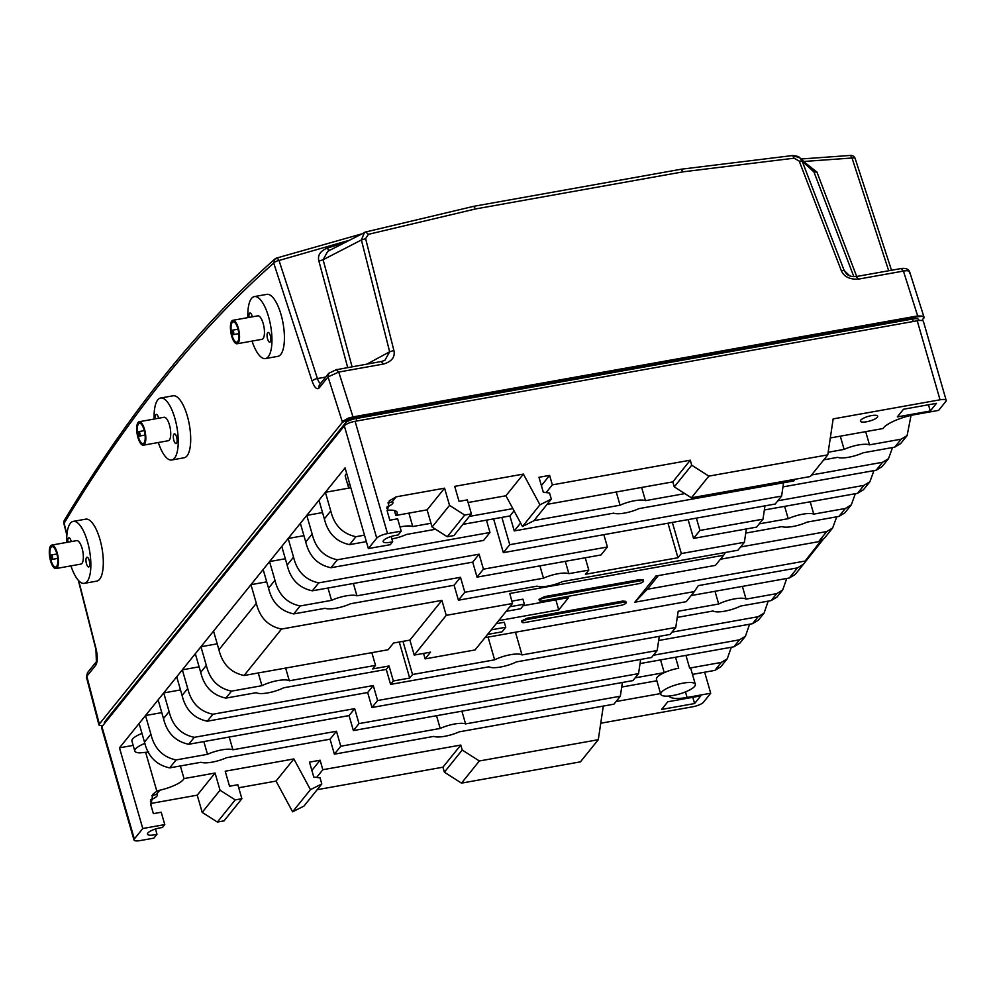 <?xml version="1.0" encoding="UTF-8"?>
<svg xmlns="http://www.w3.org/2000/svg" width="996" height="996" viewBox="0 0 996 996"><rect width="100%" height="100%" fill="white"/><g stroke="black" fill="none" stroke-linecap="round" stroke-linejoin="round"><path stroke-width="1.49" d="M921.985 320.538L924.076 317.338L909.634 271.821C908.589 269.144 905.874 268.024 901.492 268.472L856.685 276.477L816.919 172.071L806.237 163.643M232.877 320.301L257.79 315.844A11.915 4.133 79.9 0 1 263.181 323.501A11.915 4.133 79.9 0 1 261.985 339.312L237.073 343.769A11.915 4.133 79.9 0 1 230.91 332.764A11.915 4.133 79.9 0 1 232.877 320.301A11.915 4.133 79.9 0 1 238.268 327.958A11.915 4.133 79.9 0 1 238.156 343.06A11.915 4.133 79.9 0 1 237.073 343.769M252.362 316.815A4.943 1.718 -100.1 0 0 249.959 312.981A4.943 1.718 -100.1 0 0 249.025 317.413M270.314 335.615A4.943 1.718 -100.1 0 0 268.073 332.44A4.943 1.718 -100.1 0 0 267.588 339.001A4.943 1.718 -100.1 0 0 269.816 342.176A4.943 1.718 -100.1 0 0 270.314 335.615M252.05 341.093A31.474 10.906 -100.1 0 0 265.434 358.56L277.884 356.344A31.474 10.906 -100.1 0 0 283.088 323.426A31.474 10.906 -100.1 0 0 266.804 294.368L254.354 296.596A31.474 10.906 -100.1 0 0 251.49 298.464A31.474 10.906 -100.1 0 0 247.855 317.624M265.434 358.56A31.474 10.906 -100.1 0 0 270.626 325.655A31.474 10.906 -100.1 0 0 254.354 296.596M232.292 330.323A2.253 0.784 -100.1 0 0 232.18 332.863A2.253 0.784 -100.1 0 0 233.288 334.619A2.253 0.784 -100.1 0 0 233.649 332.266A2.253 0.784 -100.1 0 0 232.491 330.199A2.253 0.784 -100.1 0 0 232.292 330.323M232.217 322.467A10.346 3.586 -100.1 0 0 231.757 334.146A10.346 3.586 -100.1 0 0 236.799 342.213A10.346 3.586 -100.1 0 0 238.505 331.407A10.346 3.586 -100.1 0 0 233.151 321.857A10.346 3.586 -100.1 0 0 232.217 322.467M139.154 421.731L164.066 417.274A11.915 4.133 79.9 0 1 169.457 424.931A11.915 4.133 79.9 0 1 168.262 440.742L143.349 445.187A11.915 4.133 79.9 0 1 137.187 434.194A11.915 4.133 79.9 0 1 139.154 421.731A11.915 4.133 79.9 0 1 144.544 429.376A11.915 4.133 79.9 0 1 144.432 444.477A11.915 4.133 79.9 0 1 143.349 445.187M158.638 418.245A4.943 1.718 -100.1 0 0 156.235 414.411A4.943 1.718 -100.1 0 0 155.301 418.843M176.591 437.032A4.943 1.718 -100.1 0 0 174.362 433.858A4.943 1.718 -100.1 0 0 173.864 440.419A4.943 1.718 -100.1 0 0 176.105 443.606A4.943 1.718 -100.1 0 0 176.591 437.032M158.327 442.51A31.474 10.906 -100.1 0 0 171.71 459.99L184.16 457.762A31.474 10.906 -100.1 0 0 189.365 424.856A31.474 10.906 -100.1 0 0 173.08 395.798L160.63 398.026A31.474 10.906 -100.1 0 0 157.766 399.894A31.474 10.906 -100.1 0 0 154.131 419.055M171.71 459.99A31.474 10.906 -100.1 0 0 176.902 427.085A31.474 10.906 -100.1 0 0 160.63 398.026M138.569 431.754A2.253 0.784 -100.1 0 0 138.469 434.293A2.253 0.784 -100.1 0 0 139.565 436.049A2.253 0.784 -100.1 0 0 139.938 433.696A2.253 0.784 -100.1 0 0 138.768 431.617A2.253 0.784 -100.1 0 0 138.569 431.754M138.494 423.898A10.346 3.586 -100.1 0 0 138.033 435.576A10.346 3.586 -100.1 0 0 143.075 443.643A10.346 3.586 -100.1 0 0 144.781 432.837A10.346 3.586 -100.1 0 0 139.44 423.275A10.346 3.586 -100.1 0 0 138.494 423.898M51.767 545.086L76.68 540.629A11.915 4.133 79.9 0 1 82.07 548.286A11.915 4.133 79.9 0 1 80.875 564.097L55.963 568.554A11.915 4.133 79.9 0 1 49.8 557.548A11.915 4.133 79.9 0 1 51.767 545.086A11.915 4.133 79.9 0 1 57.158 552.743A11.915 4.133 79.9 0 1 57.046 567.845A11.915 4.133 79.9 0 1 55.963 568.554M71.251 541.6A4.943 1.718 -100.1 0 0 68.849 537.765A4.943 1.718 -100.1 0 0 67.915 542.197M89.204 560.399A4.943 1.718 -100.1 0 0 86.963 557.212A4.943 1.718 -100.1 0 0 86.478 563.786A4.943 1.718 -100.1 0 0 88.706 566.961A4.943 1.718 -100.1 0 0 89.204 560.399M70.94 565.865A31.474 10.906 -100.1 0 0 84.324 583.345L96.774 581.116A31.474 10.906 -100.1 0 0 101.978 548.211A31.474 10.906 -100.1 0 0 85.693 519.153L73.231 521.381A31.474 10.906 -100.1 0 0 70.38 523.249A31.474 10.906 -100.1 0 0 66.744 542.409M84.324 583.345A31.474 10.906 -100.1 0 0 89.516 550.439A31.474 10.906 -100.1 0 0 73.231 521.381M51.182 555.108A2.253 0.784 -100.1 0 0 51.07 557.648A2.253 0.784 -100.1 0 0 52.178 559.403A2.253 0.784 -100.1 0 0 52.539 557.05A2.253 0.784 -100.1 0 0 51.381 554.984A2.253 0.784 -100.1 0 0 51.182 555.108M51.107 547.252A10.346 3.586 -100.1 0 0 50.634 558.93A10.346 3.586 -100.1 0 0 55.689 566.998A10.346 3.586 -100.1 0 0 57.395 556.191A10.346 3.586 -100.1 0 0 52.041 546.642A10.346 3.586 -100.1 0 0 51.107 547.252M923.74 318.359C924.711 316.591 922.769 316.056 917.926 316.753L353.231 417.735L342.437 422.304L342.201 421.47L348.563 418.034L352.995 416.901L338.74 372.056L328.045 376.911L319.131 387.967C316.853 389.946 314.524 387.681 312.134 381.182A4.494 1.569 -18 0 1 317.425 378.542L279.017 260.466A4.494 1.569 162 0 0 273.738 263.106L274.921 258.997L277.61 258.412L276.328 258.201M348.5 240.509L279.005 260.479L277.61 258.412M603.302 706.077L598.285 739.704L479.35 760.981L462.219 750.038L460.775 745.058L322.841 769.721L320.102 760.234L309.482 762.139L313.777 777.042L320.052 777.876L321.795 783.952L310.441 789.654L293.87 758.94L225.208 771.215L229.541 786.23L237.845 784.736L241.879 798.717L235.218 799.913L220.041 790.226L215.074 773.033L184.011 778.586A22.211 6.013 -16.1 0 1 159.808 790.202L156.845 791.185L152.836 794.298L150.882 804.992L153.384 813.657L161.215 812.25L164.776 824.588L162.373 827.564A10.122 2.739 163.9 0 0 152.127 830.266A10.122 2.739 163.9 0 0 147.445 834.162A10.122 2.739 163.9 0 0 154.38 834.822A10.122 2.739 163.9 0 0 156.995 834.237L155.488 829.008M150.458 799.962L152.849 798.829A10.122 2.739 163.9 0 0 157.231 795.069A10.122 2.739 163.9 0 0 156.447 794.36L151.803 795.829M164.776 824.588L142.777 828.523L134.336 838.993A8.989 2.428 163.9 0 0 133.999 840.002L101.592 727.703A8.989 2.428 -16.1 0 1 101.928 726.694L344.317 425.865A8.989 2.428 -16.1 0 1 355.099 421.296L387.519 533.595L401.214 531.142L398.064 535.039A10.122 2.739 163.9 0 0 387.83 537.74A10.122 2.739 163.9 0 0 383.136 541.637A10.122 2.739 163.9 0 0 390.071 542.297A10.122 2.739 163.9 0 0 392.685 541.712L391.179 536.483M386.834 507.101L388.552 506.304A10.122 2.739 163.9 0 0 392.922 502.544A10.122 2.739 163.9 0 0 392.138 501.835L387.942 502.943M515.455 632.223L522.004 654.932A17.99 4.868 163.9 0 0 494.626 659.825L488.077 637.116M860.756 420.163A8.989 2.428 163.9 0 0 860.42 421.171A8.989 2.428 163.9 0 0 869.732 421.022A8.989 2.428 163.9 0 0 877.7 416.191A8.989 2.428 163.9 0 0 869.969 415.93A8.989 2.428 163.9 0 0 860.756 420.163M349.571 483.434A17.99 4.868 163.9 0 0 348.164 486.222A17.99 4.868 163.9 0 0 350.841 487.841M346.683 473.449A17.99 4.868 163.9 0 0 345.276 476.237L348.164 486.222M394.404 510.525L395.823 515.455L427.11 509.852L432.077 527.046L447.254 536.744L453.927 535.549L471.382 513.874L467.348 499.892L459.044 501.374L454.711 486.359L523.386 474.084L539.957 504.81L551.311 499.108L549.555 493.032L543.293 492.186L538.985 477.283L549.618 475.391L552.344 484.865L690.29 460.202L691.722 465.194L708.853 476.125L827.788 454.861L833.154 418.905L940.037 399.794L917.229 320.774A8.989 2.428 -16.1 0 1 923.392 321.359L946.2 400.38A8.989 2.428 163.9 0 0 940.037 399.794M387.021 510.288A22.074 5.976 -16.1 0 1 397.167 512.392A22.074 5.976 -16.1 0 1 395.823 515.455M946.2 400.38A8.989 2.428 163.9 0 1 945.864 401.388L938.618 410.377L914.988 414.597A26.369 7.134 163.9 0 0 882.954 428.554L830.315 437.966M641.636 487.455L645.445 500.664A17.99 4.868 163.9 0 0 620.06 505.209L616.25 491.999M408.883 513.114L412.755 526.535A17.99 4.868 163.9 0 0 400.006 526.971M565.305 561.333L568.865 573.659A17.99 4.868 163.9 0 0 543.48 578.203L539.919 565.865M353.381 583.482L356.942 595.807A17.99 4.868 163.9 0 0 331.556 600.351L327.995 588.026M285.64 668.067L289.313 680.791A17.99 4.868 163.9 0 0 261.936 685.696L258.263 672.972M461.907 711.169L465.58 723.905A17.99 4.868 163.9 0 0 440.195 728.45L436.522 715.713M229.217 737.04L232.89 749.776A17.99 4.868 163.9 0 0 207.504 754.308L203.831 741.584M669.113 696.017A26.369 7.134 163.9 0 0 687.078 697.461L710.708 693.241L703.475 702.23A8.989 2.428 163.9 0 1 692.693 706.787L600.737 723.233M184.011 778.586L180.363 765.961M683.019 683.156A17.99 4.868 163.9 0 0 660.771 694.299A17.99 4.868 163.9 0 0 679.397 693.988A17.99 4.868 163.9 0 0 695.333 684.327A17.99 4.868 163.9 0 0 683.019 683.156M695.333 684.327L691.012 669.349A17.99 4.868 163.9 0 0 689.618 668.092L721.291 662.427L714.891 670.37L720.83 666.772L727.229 658.829L731.338 647.238M685.945 655.356L689.618 668.092M142.777 828.523L119.483 747.834L139.104 723.482L144.495 742.132C147.956 756.45 156.347 765.04 169.681 767.879L201.105 762.251A17.99 4.868 163.9 0 0 226.49 757.719L330.062 739.194L334.382 754.171L433.795 736.393A17.99 4.868 163.9 0 0 459.181 731.848L613.934 704.172L620.334 696.229L622.388 682.472M660.56 659.9L664.232 672.636A17.99 4.868 163.9 0 0 656.451 679.322A17.99 4.868 163.9 0 0 656.451 679.347L656.464 679.372A17.99 4.868 163.9 0 0 656.526 679.546M119.483 747.834L133.165 745.394M704.645 672.213L710.708 693.241M692.469 674.392L714.891 670.37M660.56 693.577L616.051 701.533M350.58 487.791L325.381 492.298L345.077 467.859L368.358 548.535L376.725 538.151L344.317 425.865M139.104 723.482L158.115 699.889L163.493 718.552C166.967 732.869 175.358 741.447 188.692 744.286L349.061 715.601L353.381 730.578L632.933 680.592L638.548 673.62L640.665 659.452M180.5 689.929L163.73 692.93L176.715 676.807L182.094 695.457C185.555 709.787 193.959 718.365 207.28 721.204L367.661 692.519L371.981 707.496L651.533 657.497L657.161 650.525L659.277 636.357M199.113 666.834L182.33 669.835L195.316 653.712L200.706 672.375C204.168 686.692 212.559 695.27 225.893 698.109L256.321 692.668A17.99 4.868 163.9 0 0 283.698 687.775L386.274 669.424L390.594 684.401L489.011 666.797A17.99 4.868 163.9 0 0 516.389 661.904L670.146 634.415L675.761 627.43L678.176 611.258L718.676 604.012L715.004 591.288M217.215 643.827L200.943 646.74L213.542 631.103L218.921 649.765C222.382 664.071 230.773 672.649 244.095 675.5L388.116 649.741L393.532 643.03L409.891 640.104L414.224 655.082L430.533 652.156L425.13 658.879L475.067 649.94L512.479 603.514L509.778 593.492L723.619 555.258L725.474 552.456M266.716 581.851L250.955 584.677L263.156 569.525L268.546 588.175C272.008 602.493 280.399 611.071 293.733 613.91L325.157 608.295A17.99 4.868 163.9 0 0 350.542 603.75L454.101 585.237L458.421 600.202L537.081 586.146A17.99 4.868 163.9 0 0 562.466 581.602L737.974 550.215L744.385 542.272L746.365 528.951M285.329 558.756L269.555 561.582L281.768 546.431L287.147 565.081C290.608 579.398 299.012 587.976 312.333 590.815L472.714 562.142L477.034 577.12L601.011 554.946L607.411 547.003L603.85 534.665M303.929 535.661L288.168 538.487L300.369 523.336L305.76 541.986C309.221 556.303 317.612 564.881 330.946 567.732L483.583 540.43L489.982 532.486L486.434 520.149M322.542 512.567L306.768 515.393L318.981 500.241L324.36 518.891C327.821 533.209 336.225 541.787 349.546 544.638L366.366 541.625M621.703 687.041L656.862 680.754M721.291 662.427L727.229 658.829M144.495 742.132L150.894 734.189L145.503 715.539L161.788 712.626M215.074 773.033L197.233 795.169L150.545 803.523M694.598 703.537L700.773 695.868L667.793 701.769L661.618 709.438L694.598 703.537L692.793 697.3M232.89 749.776L336.461 731.251L330.062 739.194M150.894 734.189C154.355 748.506 162.746 757.097 176.08 759.936L207.504 754.308M176.08 759.936L169.681 767.879M465.58 723.905L620.334 696.229M336.461 731.251L340.781 746.228L440.195 728.45M340.781 746.228L334.382 754.171M635.149 677.84L664.232 672.636M387.519 533.595A8.989 2.428 163.9 0 0 376.725 538.151M368.358 548.535L390.295 544.688L392.685 541.712M355.099 421.296L917.229 320.774M133.999 840.002A8.989 2.428 163.9 0 0 140.162 840.587L153.857 838.134L156.995 834.237M158.115 699.889L163.73 692.93L169.108 711.58L163.493 718.552M176.715 676.807L182.33 669.835L187.721 688.485L182.094 695.457M195.316 653.712L200.943 646.74L206.321 665.39L200.706 672.375M213.542 631.103L250.955 584.677L256.333 603.327L218.921 649.765M263.156 569.525L269.555 561.582L274.946 580.232L268.546 588.175M281.768 546.431L288.168 538.487L293.546 557.138L287.147 565.081M300.369 523.336L306.768 515.393L312.159 534.043L305.76 541.986M318.981 500.241L325.381 492.298L330.759 510.948L324.36 518.891M220.041 790.226L202.188 812.375L197.233 795.169M235.218 799.913L217.377 822.061L202.188 812.375M241.879 798.717L224.038 820.866L217.377 822.061M293.87 758.94L276.029 781.088L238.716 787.761M310.441 789.654L292.6 811.802L276.029 781.088M321.795 783.952L303.954 806.1L292.6 811.802M320.102 760.234L311.873 770.443M322.841 769.721L316.641 777.428M460.775 745.058L442.934 767.194L317.189 789.691M462.219 750.038L444.378 772.186L442.934 767.194M479.35 760.981L461.497 783.117L444.378 772.186M598.285 739.704L580.431 761.853L461.497 783.117M936.464 403.343L903.484 409.244L897.309 416.913L930.289 411.012L936.464 403.343M645.445 500.664L684.837 493.618M828.174 452.246L844.11 449.395L840.3 436.186M865.686 431.642L869.496 444.851L901.168 439.186L907.107 435.588L911.054 415.407M901.168 439.186L894.769 447.129L900.695 443.531L907.107 435.588M823.779 459.828L837.711 457.338A17.99 4.868 163.9 0 0 863.096 452.794L894.769 447.129M462.941 524.357L509.927 515.953L514.247 530.93L613.661 513.152A17.99 4.868 163.9 0 0 639.046 508.607L793.8 480.931L795.157 479.25M501.86 517.397L509.74 544.7L781.599 496.083L783.591 482.761M811.578 474.98L882.556 462.281L888.494 458.683L892.553 447.528M882.556 462.281L876.156 470.224L882.095 466.626L888.494 458.683M493.593 518.879L503.341 552.643L775.199 504.026L781.599 496.083M782.968 486.895L876.156 470.224M696.378 518.119L699.939 530.457L762.986 519.177L764.978 505.856M777.814 500.776L863.943 485.376L869.882 481.778L873.953 470.622M863.943 485.376L857.544 493.319L863.482 489.721L869.882 481.778M688.112 519.601L693.54 538.4L756.587 527.121L762.986 519.177M764.355 509.989L857.544 493.319M810.209 501.785L813.757 514.123L845.343 508.47L851.281 504.872L855.34 493.717M672.35 522.414L681.326 553.552L744.385 542.272M759.201 523.871L788.197 518.692L784.636 506.354M845.343 508.47L838.943 516.414L844.882 512.816L851.281 504.872M745.755 533.084L781.972 526.598A17.99 4.868 163.9 0 0 807.183 522.091L838.943 516.414M256.333 603.327C259.794 617.645 268.185 626.223 281.507 629.061L441.9 600.389L446.22 615.354L512.479 603.514M740.588 546.966L826.73 531.565L832.668 527.955L836.74 516.812M789.318 578.004L795.256 574.393L803.411 564.284L797.472 567.882L789.318 578.004L691.149 595.558M823.007 539.62L803.411 564.284M826.73 531.565L818.575 541.687L824.526 538.077L832.668 527.955M425.13 658.879L423.549 653.413M484.952 637.677L686.207 601.684L694.361 591.574L634.801 602.219L647.325 589.271L805.104 561.047L820.928 540.84M522.004 654.932L675.761 627.43M742.381 586.395L746.054 599.119L776.731 593.628L782.657 590.03L786.765 578.452M776.731 593.628L771.103 600.613L777.042 597.002L782.657 590.03M677.268 617.395L713.049 610.984A17.99 4.868 163.9 0 0 740.426 606.091L771.103 600.613M671.976 632.136L758.118 616.723L764.057 613.125L768.202 601.123M187.721 688.485C191.182 702.803 199.574 711.393 212.907 714.232L373.276 685.547L377.609 700.524L657.161 650.525M758.118 616.723L752.503 623.708L758.442 620.097L764.057 613.125M658.655 640.49L752.503 623.708M169.108 711.58C172.569 725.897 180.973 734.488 194.295 737.326L354.676 708.642L358.996 723.619L638.548 673.62M653.376 655.231L739.505 639.818L745.444 636.22L749.59 624.218M739.505 639.818L733.903 646.79L739.841 643.179L745.444 636.22M640.055 663.573L733.903 646.79M401.214 531.142L397.641 518.804L389.822 520.198L387.32 511.533L389.262 500.851L396.171 496.83L444.577 488.177L449.545 505.37L464.721 515.057L471.382 513.874M104.555 723.432L104.368 722.785A8.989 2.428 -16.1 0 1 104.704 721.776L345.363 423.101A8.989 2.428 -16.1 0 1 356.145 418.532L912.535 319.031A8.989 2.428 -16.1 0 1 918.686 319.616L918.947 320.525M194.295 737.326L188.692 744.286M212.907 714.232L207.28 721.204M206.321 665.39C209.783 679.708 218.186 688.298 231.508 691.137L225.893 698.109M231.508 691.137L261.936 685.696M289.313 680.791L375.517 665.378L371.844 652.654M402.957 641.349L412.531 674.504L409.68 678.052L393.358 680.965L389.038 666L372.666 668.926L375.517 665.378M281.507 629.061L244.095 675.5M274.946 580.232C278.407 594.55 286.798 603.128 300.132 605.966L293.733 613.91M300.132 605.966L331.556 600.351M356.942 595.807L460.501 577.294L464.821 592.259L543.48 578.203M568.865 573.659L588.798 570.098L585.237 557.76M681.326 553.552L677.952 557.735L585.424 574.281L588.798 570.098M293.546 557.138C297.007 571.455 305.411 580.033 318.732 582.872L312.333 590.815M318.732 582.872L479.113 554.199L483.434 569.164L607.411 547.003M677.952 557.735L667.98 523.199M699.939 530.457L693.54 538.4M509.74 544.7L503.341 552.643M312.159 534.043C315.62 548.36 324.011 556.938 337.345 559.777L330.946 567.732M337.345 559.777L489.982 532.486M391.889 538.936A17.99 4.868 163.9 0 0 406.356 534.479L435.538 529.262M330.759 510.948C334.22 525.265 342.624 533.844 355.945 536.695L349.546 544.638M355.945 536.695L364.499 535.163M412.755 526.535L430.982 523.274M469.34 516.414L512.853 508.632M533.993 520.597L620.06 505.209M547.065 504.362L672.823 481.877L674.255 486.87L691.386 497.801L810.321 476.536L827.788 454.861M468.108 502.519L505.918 495.759L522.489 526.486L533.844 520.784L551.311 499.108M928.484 404.774L930.289 411.012M520.622 523.025L514.247 530.93M869.496 444.851A17.99 4.868 163.9 0 0 844.11 449.395M813.757 514.123A17.99 4.868 163.9 0 0 788.197 518.692M464.821 592.259L458.421 600.202M441.9 600.389L409.891 640.104M446.22 615.354L414.224 655.082M626.16 602.617L625.799 601.372L622.724 601.074L527.22 618.155L521.655 620.944L522.016 622.189A4.494 1.22 163.9 0 0 525.104 622.475L620.595 605.406A4.494 1.22 163.9 0 0 626.16 602.617A4.494 1.22 163.9 0 0 623.085 602.319L527.581 619.4A4.494 1.22 163.9 0 0 522.016 622.189M643.528 581.066L643.167 579.809L640.092 579.523L544.588 596.604L539.023 599.38L539.384 600.638A4.494 1.22 163.9 0 0 542.471 600.924L637.963 583.843A4.494 1.22 163.9 0 0 643.528 581.066A4.494 1.22 163.9 0 0 640.44 580.768L544.949 597.849A4.494 1.22 163.9 0 0 539.384 600.638M506.167 611.332L520.671 608.743L524.369 604.161L522.925 599.169L511.844 601.148M498.71 620.608L558.744 609.876L568.641 597.575L523.112 605.717M487.567 634.427L502.071 631.838L505.756 627.256L504.312 622.263L496.195 623.72M655.916 576.024L634.801 602.219L655.916 576.024L715.477 565.367L723.619 555.258M720.407 559.242L818.575 541.687M797.472 567.882L698.308 585.623L694.361 591.574M409.68 678.052L399.272 642.009M412.531 674.504L494.626 659.825M393.358 680.965L390.594 684.401M746.054 599.119A17.99 4.868 163.9 0 0 718.676 604.012M373.276 685.547L367.661 692.519M377.609 700.524L371.981 707.496M354.676 708.642L349.061 715.601M358.996 723.619L353.381 730.578M427.11 509.852L444.577 488.177M432.077 527.046L449.545 505.37M447.254 536.744L464.721 515.057M505.918 495.759L523.386 474.084M522.489 526.486L539.957 504.81M541.388 485.6L549.618 475.391M546.144 492.572L552.344 484.865M672.823 481.877L690.29 460.202M674.255 486.87L691.722 465.194M691.386 497.801L708.853 476.125M342.437 422.304L99.326 724.055L98.978 725.063L102.513 725.972M389.038 666L386.274 669.424M460.501 577.294L454.101 585.237M483.434 569.164L477.034 577.12M479.113 554.199L472.714 562.142M514.048 510.836L509.927 515.953M524.369 604.161L509.865 606.751M555.855 599.866L558.744 609.876M505.756 627.256L491.252 629.846M658.344 575.588L647.325 589.271M78.734 580.73L96.151 649.243C97.795 656.663 97.658 661.991 95.741 665.228L86.826 676.284L99.326 724.055M353.231 417.735L352.995 416.901L917.677 315.919L923.641 316.193L923.504 317.525L923.641 316.193M312.134 381.182L273.738 263.106C198.117 329.9 128.235 416.614 64.118 523.274L66.944 534.366M95.741 665.228A4.494 4.034 -141.1 0 1 96.351 661.718L87.474 672.723L86.453 677.18L98.978 725.063M361.311 234.01L276.577 258.064A4.494 4.494 0 0 0 274.908 258.997C198.889 326.153 128.721 413.228 64.416 520.211L64.416 520.211A4.494 3.922 31 0 0 64.118 523.274A4.494 0.859 165.7 0 0 63.918 523.635L66.869 535.238M327.784 251.291L323.102 259.732L361.399 239.974L365.619 238.642L393.893 350.468C395.325 356.979 391.876 361.498 383.547 364.038L381.194 361.71M909.336 272.954C910.207 270.912 908.24 270.29 903.434 271.074L858.639 279.079C849.713 279.652 843.911 276.788 841.234 270.464L844.185 270.526L802.166 161.153L813.956 171.947L811.865 168.872L799.913 157.928L802.166 161.153L799.228 161.103L841.234 270.464M365.744 231.968L473.66 206.334L681.264 169.208L792.679 155.538L794.136 158.19L683.206 171.81L475.602 208.936L368.42 234.321L365.744 231.968L327.771 251.303M393.893 350.468L389.66 351.8L384.879 360.328L381.593 361.448L336.387 369.715L338.74 372.056L383.547 364.038M343.745 242.949L326.875 248.241C320.077 251.229 317.413 255.524 318.907 261.139L347.691 367.512M858.639 279.079L856.286 276.751M856.685 276.477C851.866 276.963 848.393 276.004 846.251 273.576L844.185 270.526L849.6 275.73M891.507 270.252L855.153 158.513A4.494 1.569 162 0 0 852.016 158.003L850.596 155.413L801.095 158.987M352.061 366.727L323.102 259.732L318.907 261.139M326.875 248.241L329.639 250.482M816.919 172.071L813.956 171.947L853.846 276.664M367.038 364.05L389.66 351.8L361.399 239.974L364.461 232.442L365.98 231.844M792.99 155.613L799.9 157.928C799.415 156.746 797.012 155.949 792.679 155.538M144.955 743.34A17.99 4.868 163.9 0 0 134.796 751.034A17.99 4.868 163.9 0 0 139.913 752.876L147.122 752.192A17.94 4.856 163.9 0 0 148.628 751.905M141.967 733.392A17.99 4.868 163.9 0 0 131.92 741.061L134.796 751.034M685.472 691.896L687.078 697.461M156.845 791.185L145.665 752.441M675.525 657.223L678.699 668.216A17.99 4.868 163.9 0 0 660.46 674.666A17.99 4.868 163.9 0 0 656.464 679.372L660.771 694.299M101.928 726.694L134.336 838.993M152.849 798.829L150.371 801.905M159.808 790.202L156.447 794.36M356.145 418.532L356.854 420.984M913.232 321.484L912.535 319.031M345.799 424.632L345.363 423.101M104.704 721.776L105.016 722.859M386.809 508.446L388.552 506.304M392.138 501.835L396.171 496.83M623.085 602.319L622.724 601.074M527.581 619.4L527.22 618.155M544.949 597.849L544.588 596.604M640.44 580.768L640.092 579.523M901.081 268.733L903.434 271.074L917.926 316.753M342.201 421.47L328.045 376.911L328.692 373.351L319.791 384.406A4.494 4.034 -141.1 0 0 319.131 387.967M320.525 383.485A8.989 3.113 79.9 0 1 317.425 378.542L325.704 377.061M336.797 369.454L328.692 373.351M96.151 649.243A4.494 0.859 165.7 0 0 95.952 649.604L96.388 661.668M794.136 158.19L799.228 161.103M365.619 238.642L368.42 234.321M803.859 161.476L852.016 158.003L888.693 270.763M475.602 208.936L473.66 206.334M683.206 171.81L680.978 169.345M238.019 329.203L232.491 330.199M238.816 333.635L233.288 334.619M144.308 430.633L138.768 431.617M145.092 435.065L139.565 436.049M56.909 553.988L51.381 554.984M57.706 558.42L52.178 559.403M78.323 580.295L95.952 649.604M86.453 677.18L87.474 672.723M64.416 520.211A4.494 4.494 0 0 0 63.918 523.635M855.153 158.513A4.494 4.494 0 0 0 850.596 155.413"/></g></svg>
